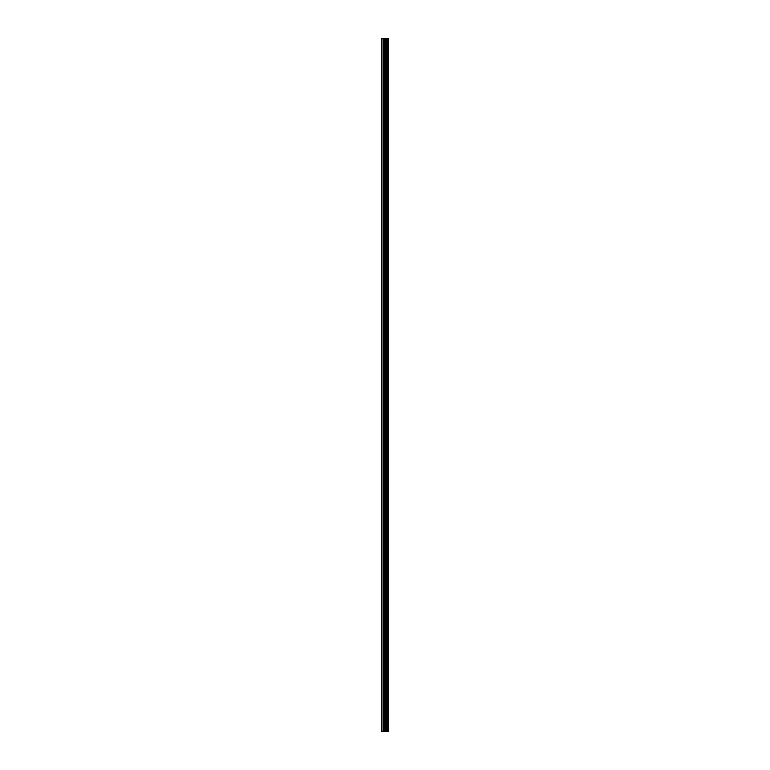 <?xml version="1.0" encoding="UTF-8"?>
<svg xmlns="http://www.w3.org/2000/svg" width="770" height="770" viewBox="0 0 770 770"><rect width="100%" height="100%" fill="white"/><g stroke="black" fill="none" stroke-linecap="round" stroke-linejoin="round"><path stroke-width="1.16" d="M388.542 38.5L388.686 731.5L388.542 38.5L381.314 38.5L381.314 731.5L381.891 731.5L381.891 38.5M381.891 731.5L388.542 731.5M388.494 731.5L388.494 38.5M387.849 731.5L387.849 38.5M387.753 731.5L387.753 38.5M386.319 731.5L386.319 38.5M386.271 731.5L386.271 38.5M387.012 731.5L387.012 38.5M386.925 731.5L386.925 38.5M386.011 731.5L386.011 38.5M385.664 731.5L385.664 38.5M384.875 731.5L384.875 38.5M384.538 731.5L384.538 38.5M383.701 731.5L383.701 38.5M383.354 731.5L383.354 38.5"/></g></svg>
